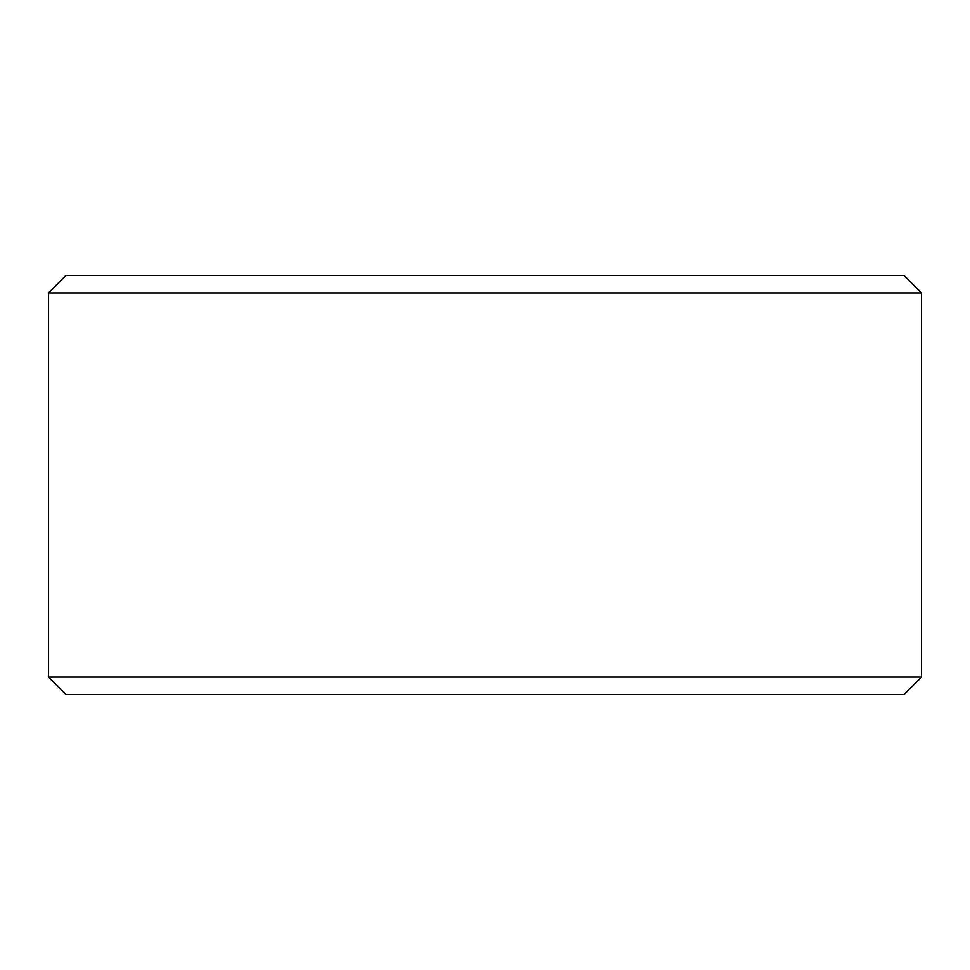 <?xml version="1.0" encoding="UTF-8"?>
<svg xmlns="http://www.w3.org/2000/svg" width="970" height="970" viewBox="0 0 970 970"><rect width="100%" height="100%" fill="white"/><g stroke="black" fill="none" stroke-linecap="round" stroke-linejoin="round"><path stroke-width="1.45" d="M66.021 694.52L904.04 694.52L921.5 677.06L921.5 292.94L904.04 275.48L65.96 275.48L48.5 292.94L48.5 677.06L65.96 694.52L48.561 677.06L48.561 292.94L66.021 275.48M921.5 292.94L48.561 292.94M921.5 677.06L48.561 677.06"/></g></svg>
